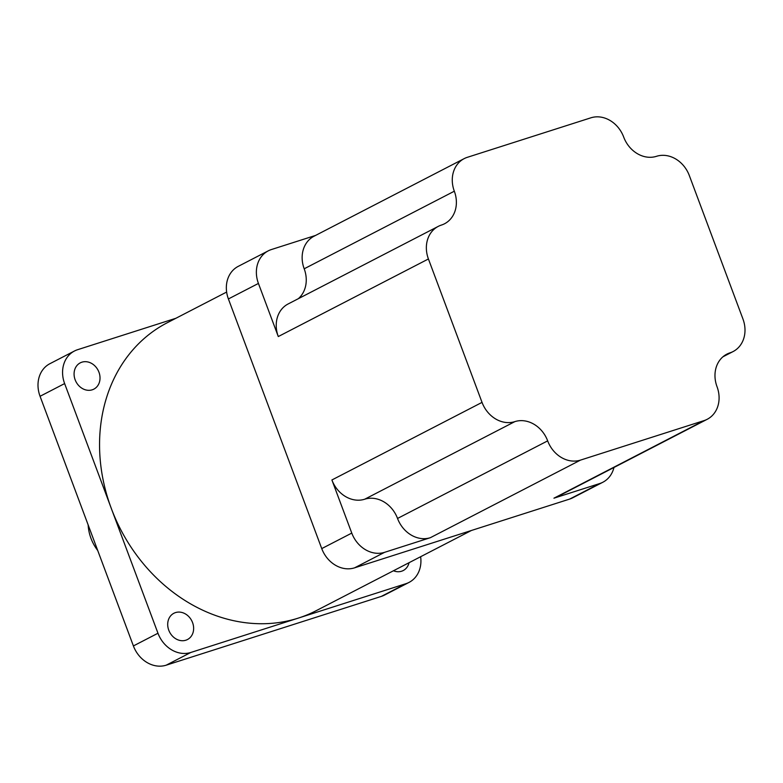 <?xml version="1.0" encoding="UTF-8"?>
<svg xmlns="http://www.w3.org/2000/svg" width="783" height="783" viewBox="0 0 783 783"><rect width="100%" height="100%" fill="white"/><g stroke="black" fill="none" stroke-linecap="round" stroke-linejoin="round"><path stroke-width="1.17" d="M75.148 379.804A14.789 12.44 62.7 0 0 93.843 389.141A14.789 12.44 62.7 0 0 98.952 372.199A14.789 12.44 62.7 0 0 80.258 362.862A14.789 12.44 62.7 0 0 75.148 379.804M168.766 630.198A14.789 12.44 62.7 0 0 187.46 639.535A14.789 12.44 62.7 0 0 192.569 622.593A14.789 12.44 62.7 0 0 173.885 613.265A14.789 12.44 62.7 0 0 168.766 630.198M393.467 570.758A14.789 12.44 62.7 0 0 403.235 570.543A14.789 12.44 62.7 0 0 409.049 562.703M88.146 524.894A39.816 33.503 62.7 0 0 90.965 538.312A39.816 33.503 62.7 0 0 97.709 550.478M471.366 530.502L316.166 610.701A162.091 136.399 -117.3 0 1 298.352 618.09A162.091 136.399 -117.3 0 1 111.294 508.412A162.091 136.399 -117.3 0 1 167.327 322.704L226.639 292.059M613.96 467.48A28.433 23.93 -117.3 0 1 602.841 482.25L572.813 497.763A28.433 23.93 -117.3 0 1 569.691 499.065L354.562 567.841A28.433 23.93 -117.3 0 1 321.744 548.599L228.401 298.949A28.433 23.93 -117.3 0 1 238.228 266.367L268.256 250.854A28.433 23.93 -117.3 0 1 271.378 249.552L315.539 235.438M602.841 482.25A28.433 23.93 -117.3 0 1 599.719 483.542L553.943 498.184L704.074 420.598L580.487 460.11L430.356 537.696L384.58 552.328A28.433 23.93 -117.3 0 1 351.773 533.086L331.904 479.969L482.034 402.384L428.418 258.967L278.288 336.553L258.429 283.436A28.433 23.93 -117.3 0 1 268.256 250.854M298.333 298.685A28.433 23.93 -117.3 0 0 304.196 268.794A28.433 23.93 -117.3 0 1 314.032 236.221L464.162 158.636A28.433 23.93 62.7 0 1 467.285 157.334L590.871 117.822A28.433 23.93 62.7 0 1 623.689 137.064A28.433 23.93 62.7 0 0 656.506 156.306A28.433 23.93 62.7 0 1 689.324 175.549L742.94 318.965A28.433 23.93 62.7 0 1 733.113 351.547A28.433 23.93 62.7 0 1 729.991 352.839A28.433 23.93 62.7 0 0 726.859 354.141A28.433 23.93 62.7 0 0 717.032 386.714A28.433 23.93 62.7 0 1 707.196 419.296A28.433 23.93 62.7 0 1 704.074 420.598M464.162 158.636A28.433 23.93 62.7 0 0 454.326 191.209A28.433 23.93 62.7 0 1 444.499 223.791A28.433 23.93 62.7 0 1 441.367 225.083A28.433 23.93 62.7 0 0 438.245 226.385A28.433 23.93 62.7 0 0 428.418 258.967M482.034 402.384A28.433 23.93 62.7 0 0 514.852 421.626A28.433 23.93 62.7 0 1 547.669 440.868A28.433 23.93 62.7 0 0 580.487 460.11M331.904 479.969A28.433 23.93 -117.3 0 0 364.721 499.211A28.433 23.93 -117.3 0 1 397.539 518.454L547.669 440.868M707.196 419.296L557.065 496.882A28.433 23.93 -117.3 0 1 553.943 498.184M430.356 537.696A28.433 23.93 -117.3 0 1 397.539 518.454M278.288 336.553A28.433 23.93 -117.3 0 1 288.115 303.97L438.245 226.385M381.35 596.392L405.917 583.697A28.433 23.93 62.7 0 0 409.039 582.405L384.473 595.1A28.433 23.93 -117.3 0 1 381.35 596.392L166.211 665.178A28.433 23.93 -117.3 0 1 133.404 645.936L40.06 396.286A28.433 23.93 -117.3 0 1 49.887 363.704L74.454 351.009A28.433 23.93 62.7 0 1 77.576 349.707L175.911 318.27M74.454 351.009A28.433 23.93 62.7 0 0 64.627 383.582L40.06 396.286M133.404 645.936L157.97 633.241L64.627 383.582M405.917 583.697L190.778 652.484L166.211 665.178M409.039 582.405A28.433 23.93 62.7 0 0 420.628 556.713M157.97 633.241A28.433 23.93 62.7 0 0 190.778 652.484M354.562 567.841L384.58 552.328M569.691 499.065L599.719 483.542M228.401 298.949L258.429 283.436M321.744 548.599L351.773 533.086M304.196 268.794L454.326 191.209M364.721 499.211L514.852 421.626M723.991 355.942L729.991 352.839M722.895 356.823L733.113 351.547"/></g></svg>
